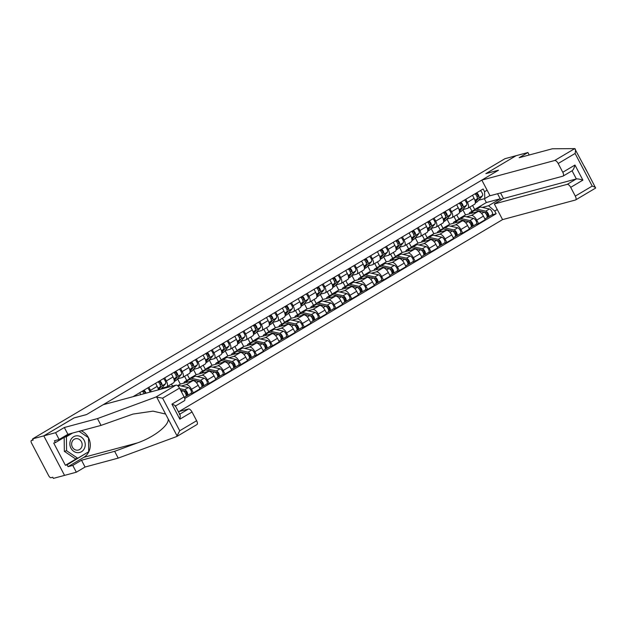 <?xml version="1.0" encoding="UTF-8"?>
<svg xmlns="http://www.w3.org/2000/svg" width="627" height="627" viewBox="0 0 627 627"><rect width="100%" height="100%" fill="white"/><g stroke="black" fill="none" stroke-linecap="round" stroke-linejoin="round"><path stroke-width="0.94" d="M179.04 411.524L502.564 219.615L575.429 200.021A3.927 1.693 -120.7 0 0 575.617 199.942A3.927 1.693 -120.7 0 0 575.296 196.11L570.703 187.355A3.927 1.693 -120.7 0 0 567.2 184.354L576.346 178.93C577.671 178.766 579.85 179.165 582.891 180.129L570.703 187.355M74.08 417.935L43.788 435.867L64.542 475.384L53.358 478.385L52.754 477.233L51.014 477.703A2.618 1.129 -120.7 0 1 48.679 475.705L31.562 443.101A2.618 1.129 -120.7 0 1 31.35 440.546L32.98 439.574M529.219 155.002L527.918 152.518L504.939 158.702L32.612 438.869L43.788 435.867L64.542 475.384L76.337 472.209L72.771 465.414L81.502 460.234L85.068 467.029L76.337 472.209M74.064 417.911L86.589 414.541L498.379 170.278L485.847 173.648L516.115 155.692L485.949 173.585L498.481 170.215L481.818 180.098L554.683 160.504L574.732 148.615L586.645 170.881M32.988 439.59L31.475 440.491L33.215 440.021L32.612 438.869M140.738 394.61L139.735 392.69M148.873 387.267L150.496 390.347A6.019 2.594 59.3 0 1 151.154 391.812M158.372 389.869A6.019 2.594 -120.7 0 0 157.197 386.373L155.574 383.285M164.721 377.862L166.335 380.95A6.019 2.594 59.3 0 1 166.829 386.82A6.019 2.594 59.3 0 1 166.539 386.945L161.719 388.238L162.048 388.881M166.829 386.82L173.53 382.846A6.019 2.594 -120.7 0 0 173.044 376.968L171.422 373.888M181.266 385.997L186.133 384.688A6.019 2.594 59.3 0 1 191.501 389.289L193.343 392.808L200.052 388.826L198.203 385.315A6.019 2.594 -120.7 0 0 192.834 380.707L180.31 384.077L177.559 378.849M171.5 384.045L172.558 386.052M180.568 368.464L182.183 371.552A6.019 2.594 59.3 0 1 182.669 377.423A6.019 2.594 59.3 0 1 182.386 377.54L177.566 378.841M169.353 386.914L168.718 385.699M190.663 393.529L193.343 392.808M182.669 377.423L189.378 373.449A6.019 2.594 -120.7 0 0 188.892 367.571L187.269 364.491M197.113 376.6L201.98 375.291A6.019 2.594 59.3 0 1 207.349 379.891L209.191 383.403L215.892 379.429L214.05 375.918A6.019 2.594 -120.7 0 0 208.681 371.309L196.157 374.68L193.406 369.444M187.348 374.648L189.448 378.653L190.161 378.465M196.408 359.067L198.03 362.147A6.019 2.594 59.3 0 1 198.516 368.025A6.019 2.594 59.3 0 1 198.226 368.143L193.414 369.436M186.76 380.487L184.557 376.302M206.502 384.132L209.191 383.403M198.516 368.025L205.225 364.044A6.019 2.594 -120.7 0 0 204.731 358.174L203.117 355.086M212.961 367.195L217.828 365.886A6.019 2.594 59.3 0 1 223.188 370.494L225.038 374.005L231.739 370.032L229.897 366.513A6.019 2.594 -120.7 0 0 224.529 361.912L212.004 365.282L209.253 360.047L214.073 358.746A6.019 2.594 59.3 0 0 214.363 358.62A6.019 2.594 59.3 0 0 213.878 352.75L212.255 349.67M203.195 365.251L205.295 369.256L206.001 369.068M202.599 371.082L200.405 366.905M222.35 374.727L225.038 374.005M214.363 358.62L221.065 354.647A6.019 2.594 -120.7 0 0 220.579 348.777L218.964 345.689M228.8 357.798L233.667 356.489A6.019 2.594 59.3 0 1 239.036 361.097L240.878 364.608L247.587 360.627L245.737 357.116A6.019 2.594 -120.7 0 0 240.376 352.515L227.844 355.877L225.101 350.65L229.921 349.349A6.019 2.594 59.3 0 0 230.211 349.223A6.019 2.594 59.3 0 0 229.725 343.353L228.103 340.265M219.042 355.854L221.143 359.859L221.848 359.671M218.447 361.685L216.252 357.5M238.197 365.329L240.878 364.608M230.211 349.223L236.912 345.25A6.019 2.594 -120.7 0 0 236.426 339.372L234.804 336.291M244.648 348.4L249.515 347.092A6.019 2.594 59.3 0 1 254.883 351.692L256.725 355.211L263.434 351.23L261.584 347.719A6.019 2.594 -120.7 0 0 256.224 343.11L243.691 346.48L240.948 341.245L245.768 339.944A6.019 2.594 59.3 0 0 246.058 339.826A6.019 2.594 59.3 0 0 245.565 333.948L243.95 330.868M234.882 346.449L236.99 350.462L237.696 350.266M234.294 352.288L232.1 348.103M254.045 355.932L256.725 355.211M246.058 339.826L252.759 335.845A6.019 2.594 -120.7 0 0 252.273 329.974L250.651 326.894M260.495 338.995L265.362 337.687A6.019 2.594 59.3 0 1 270.731 342.295L272.573 345.806L279.274 341.833L277.432 338.321A6.019 2.594 -120.7 0 0 272.063 333.713L259.539 337.083L256.788 331.848L261.608 330.547A6.019 2.594 59.3 0 0 261.898 330.429A6.019 2.594 59.3 0 0 261.412 324.551L259.797 321.471M250.729 337.052L252.838 341.057L253.543 340.869M250.142 342.891L247.947 338.705M269.892 346.527L272.573 345.806M261.898 330.429L268.607 326.448A6.019 2.594 -120.7 0 0 268.121 320.577L266.499 317.489M276.342 329.598L281.209 328.289A6.019 2.594 59.3 0 1 286.57 332.898L288.42 336.409L295.121 332.435L293.279 328.916A6.019 2.594 -120.7 0 0 287.911 324.316L275.386 327.686L272.635 322.45L277.455 321.149A6.019 2.594 59.3 0 0 277.745 321.024A6.019 2.594 59.3 0 0 277.259 315.154L275.637 312.066M266.577 327.655L268.677 331.659L269.391 331.471A7.853 3.386 59.3 0 1 270.746 331.338L279.744 333.352A3.276 1.411 59.3 0 1 282.346 336.064A3.276 1.411 59.3 0 1 282.503 339.05A3.276 1.411 59.3 0 1 282.346 339.113L280.912 339.967M265.989 333.486L263.787 329.308M285.732 337.13L288.42 336.409M277.745 321.024L284.454 317.05A6.019 2.594 -120.7 0 0 283.96 311.18L282.346 308.092M292.19 320.201L297.057 318.892A6.019 2.594 59.3 0 1 302.418 323.493L304.267 327.012L310.968 323.03L309.127 319.519A6.019 2.594 -120.7 0 0 303.758 314.919L291.226 318.281L288.483 313.053M282.424 318.25L284.525 322.262L285.23 322.066M291.484 302.669L293.107 305.757A6.019 2.594 59.3 0 1 293.593 311.627A6.019 2.594 59.3 0 1 293.303 311.744L288.491 313.045M281.829 324.088L279.634 319.903M301.579 327.733L304.267 327.012M293.593 311.627L300.294 307.653A6.019 2.594 -120.7 0 0 299.808 301.775L298.193 298.695M308.029 310.804L312.897 309.495A6.019 2.594 59.3 0 1 318.265 314.096L320.107 317.615L326.816 313.633L324.966 310.122A6.019 2.594 -120.7 0 0 319.605 305.514L307.073 308.884L304.33 303.648M298.264 308.852L300.372 312.857L301.078 312.669M307.332 293.271L308.954 296.352A6.019 2.594 59.3 0 1 309.44 302.23A6.019 2.594 59.3 0 1 309.15 302.347L304.33 303.64M297.676 314.691L295.482 310.506M317.427 318.336L320.107 317.615M309.44 302.23L316.141 298.248A6.019 2.594 -120.7 0 0 315.655 292.378L314.033 289.298M323.877 301.399L328.744 300.09A6.019 2.594 59.3 0 1 334.113 304.698L335.954 308.21L342.663 304.236L340.814 300.717A6.019 2.594 -120.7 0 0 335.445 296.116L322.921 299.487L320.17 294.251L324.998 292.95A6.019 2.594 59.3 0 0 325.288 292.825A6.019 2.594 59.3 0 0 324.794 286.954L323.179 283.874M314.111 299.455L316.22 303.46L316.925 303.272A7.853 3.386 59.3 0 1 318.289 303.139L327.286 305.153A3.276 1.411 59.3 0 1 329.88 307.865A3.276 1.411 59.3 0 1 330.045 310.851A3.276 1.411 59.3 0 1 329.888 310.914L328.446 311.768M313.524 305.286L311.329 301.109M333.274 308.931L335.954 308.21M325.288 292.825L331.989 288.851A6.019 2.594 -120.7 0 0 331.503 282.981L329.88 279.893M339.724 292.002L344.591 290.693A6.019 2.594 59.3 0 1 349.96 295.301L351.802 298.813L358.503 294.839L356.661 291.32A6.019 2.594 -120.7 0 0 351.292 286.719L338.768 290.089L336.017 284.854L340.837 283.553A6.019 2.594 59.3 0 0 341.127 283.428A6.019 2.594 59.3 0 0 340.641 277.557L339.027 274.469M329.959 290.058L332.059 294.063L332.772 293.875M329.371 295.889L327.176 291.712M349.114 299.534L351.802 298.813M341.127 283.428L347.836 279.454A6.019 2.594 -120.7 0 0 347.342 273.576L345.728 270.496M355.572 282.605L360.439 281.296A6.019 2.594 59.3 0 1 365.8 285.896L367.649 289.415L374.35 285.434L372.509 281.923A6.019 2.594 -120.7 0 0 367.14 277.314L354.616 280.684L351.865 275.449L356.685 274.148A6.019 2.594 59.3 0 0 356.975 274.03A6.019 2.594 59.3 0 0 356.489 268.16L354.866 265.072M345.806 280.653L347.907 284.666L348.62 284.47M345.211 286.492L343.016 282.307M364.961 290.136L367.649 289.415M356.975 274.03L363.676 270.057A6.019 2.594 -120.7 0 0 363.19 264.179L361.575 261.098M371.419 273.207L376.278 271.899A6.019 2.594 59.3 0 1 381.647 276.499L383.497 280.01L390.198 276.037L388.356 272.526A6.019 2.594 -120.7 0 0 382.987 267.917L370.455 271.287L367.712 266.052M361.654 271.256L363.754 275.261L364.459 275.073M370.714 255.675L372.336 258.755A6.019 2.594 59.3 0 1 372.822 264.633A6.019 2.594 59.3 0 1 372.532 264.751L367.72 266.044M361.058 277.095L358.863 272.91M380.808 280.739L383.497 280.01M372.822 264.633L379.523 260.652A6.019 2.594 -120.7 0 0 379.037 254.781L377.423 251.693M387.259 263.802L392.126 262.494A6.019 2.594 59.3 0 1 397.494 267.102L399.336 270.613L406.045 266.64L404.196 263.121A6.019 2.594 -120.7 0 0 398.835 258.52L386.303 261.89L383.559 256.655L388.379 255.354A6.019 2.594 59.3 0 0 388.669 255.228A6.019 2.594 59.3 0 0 388.176 249.358L386.561 246.278M377.493 261.859L379.601 265.864L380.307 265.676M376.905 267.69L374.711 263.512M396.656 271.334L399.336 270.613M388.669 255.228L395.371 251.255A6.019 2.594 -120.7 0 0 394.885 245.384L393.262 242.296M403.106 254.405L407.973 253.096A6.019 2.594 59.3 0 1 413.342 257.705L415.184 261.216L421.893 257.235L420.043 253.723A6.019 2.594 -120.7 0 0 414.674 249.123L402.15 252.485L399.399 247.257M393.341 252.462L395.449 256.467L396.154 256.278M402.409 236.873L404.023 239.961A6.019 2.594 59.3 0 1 404.509 245.831A6.019 2.594 59.3 0 1 404.227 245.956L399.407 247.25M392.753 258.293L390.558 254.107M412.503 261.937L415.184 261.216M404.509 245.831L411.218 241.857A6.019 2.594 -120.7 0 0 410.732 235.979L409.11 232.899M418.954 245.008L423.821 243.699A6.019 2.594 59.3 0 1 429.189 248.3L431.031 251.819L437.732 247.837L435.89 244.326A6.019 2.594 -120.7 0 0 430.522 239.718L417.997 243.088L415.246 237.852M409.188 243.057L411.288 247.069L412.002 246.873M418.256 227.476L419.871 230.556A6.019 2.594 59.3 0 1 420.356 236.434A6.019 2.594 59.3 0 1 420.066 236.551L415.254 237.852M408.6 248.895L406.398 244.71M428.343 252.54L431.031 251.819M420.356 236.434L427.065 232.452A6.019 2.594 -120.7 0 0 426.572 226.582L424.957 223.502M434.801 235.603L439.668 234.294A6.019 2.594 59.3 0 1 445.029 238.903L446.879 242.414L453.58 238.44L451.738 234.929A6.019 2.594 -120.7 0 0 446.369 230.321L433.845 233.691L431.094 228.455L435.914 227.154A6.019 2.594 59.3 0 0 436.204 227.037A6.019 2.594 59.3 0 0 435.718 221.159L434.096 218.078M425.035 233.659L427.136 237.664L427.849 237.476M424.44 239.49L422.245 235.313M444.19 243.135L446.879 242.414M436.204 227.037L442.905 223.055A6.019 2.594 -120.7 0 0 442.419 217.185L440.805 214.097M450.641 226.206L455.508 224.897A6.019 2.594 59.3 0 1 460.876 229.506L462.726 233.017L469.427 229.043L467.585 225.524A6.019 2.594 -120.7 0 0 462.217 220.923L449.684 224.294L446.941 219.058L451.761 217.757A6.019 2.594 59.3 0 0 452.051 217.632A6.019 2.594 59.3 0 0 451.565 211.761L449.943 208.673M440.883 224.262L442.983 228.267L443.689 228.079M440.287 230.093L438.093 225.916M460.038 233.738L462.726 233.017M452.051 217.632L458.752 213.658A6.019 2.594 -120.7 0 0 458.266 207.78L456.644 204.7M466.488 216.809L471.355 215.5A6.019 2.594 59.3 0 1 476.724 220.101L478.566 223.62L485.274 219.638L483.425 216.127A6.019 2.594 -120.7 0 0 478.064 211.518L465.532 214.889L462.789 209.661L467.609 208.352A6.019 2.594 59.3 0 0 467.899 208.235A6.019 2.594 59.3 0 0 467.405 202.364L465.79 199.276M456.722 214.857L458.831 218.87L459.536 218.674M456.135 220.696L453.94 216.511M475.885 224.341L478.566 223.62M467.899 208.235L474.6 204.261A6.019 2.594 -120.7 0 0 474.114 198.383L472.492 195.303M458.831 218.87L465.532 214.889M442.983 228.267L449.684 224.294M427.136 237.664L433.845 233.691M411.288 247.069L417.997 243.088M395.449 256.467L402.15 252.485M379.601 265.864L386.303 261.89M363.754 275.261L370.455 271.287M347.907 284.666L354.616 280.684M332.059 294.063L338.768 290.089M316.22 303.46L322.921 299.487M300.372 312.857L307.073 308.884M284.525 322.262L291.226 318.281M268.677 331.659L275.386 327.686M252.838 341.057L259.539 337.083M236.99 350.462L243.691 346.48M221.143 359.859L227.844 355.877M205.295 369.256L212.004 365.282M189.448 378.653L196.157 374.68M177.582 385.699L180.31 384.077M489.93 195.553L484.804 198.594L484.569 191.69L483.151 188.978L132.971 396.703M484.569 191.69L487.108 190.177M497.274 209.536L494.734 211.04L488.551 205.734L500.228 198.806L497.572 193.743M184.738 398.474L496.153 213.752L494.734 211.04M472.57 205.46L474.678 209.465L486.356 202.537L500.228 198.806L502.352 199.198M486.356 202.537L484.35 198.712M474.678 209.465L475.384 209.277M482.335 207.412L488.551 205.734M484.804 198.594L478.636 200.248M491.733 214.943L496.153 213.752M471.982 211.299L469.788 207.114M145.198 393.411A1.567 0.674 -120.7 0 0 144.523 391.906A1.567 0.674 -120.7 0 0 143.481 391.264L143.16 390.652M146.02 393.192A3.276 1.411 -120.7 0 0 143.944 390.19M149.924 392.141A3.276 1.411 -120.7 0 0 147.596 388.019M142.752 391.695L143.481 391.264M144.092 393.709A3.276 1.411 -120.7 0 0 142.219 391.217M81.502 460.234L114.647 451.315L137.368 442.936C153.701 437.332 169.055 425.467 168.232 419.071L177.237 436.22L176.704 436.533L179.714 430.765L196.627 420.733A3.927 1.693 59.3 0 1 196.941 424.565L176.979 436.408M114.647 451.315L118.213 458.118L85.068 467.029M176.704 436.533L118.213 458.118M179.51 388.129L162.597 398.161L155.958 397.016L97.467 418.593L64.322 427.512L55.591 432.693L43.788 435.867L73.962 417.966L86.487 414.604L103.149 404.721L176.007 385.127A3.927 1.693 59.3 0 1 179.51 388.129L184.103 396.883A3.927 1.693 59.3 0 1 184.424 400.716L175.442 406.045M70.632 433.57L55.403 442.599L53.718 443.054L65.396 465.289L67.081 464.834L88.478 451.871M55.403 442.599L54.439 440.757L59.157 439.488L55.591 432.693M88.517 437.803A14.727 13.191 -105.1 0 1 83.791 457.342L68.045 466.684L72.771 465.414M68.045 466.684L67.081 464.834M64.322 427.512L67.896 434.307L59.157 439.488M97.467 418.593L101.041 425.396L67.896 434.307M168.232 419.071L165.599 414.055L153.043 411.14L132.971 414.079L101.041 425.396M179.722 414.196L188.531 408.976A3.927 1.693 59.3 0 1 192.027 411.978L196.627 420.733M188.531 408.976L178.405 411.696M81.118 430.749A14.727 13.191 -105.1 0 1 88.462 437.685M87.647 452.365L88.485 452.145M65.396 465.289L76.87 458.486M175.09 406.218C175.803 405.841 174.737 405.136 171.916 404.117L184.103 396.883M192.027 411.978L179.839 419.204C180.474 416.062 180.325 414.455 179.385 414.4M574.732 148.615L552.324 148.787L519.18 157.698L527.918 152.518M502.564 219.615L494.342 203.947L567.2 184.354M575.296 196.11L592.209 186.078C594.561 186.917 595.713 187.559 595.65 188.029L595.478 188.131M481.818 180.098L490.048 195.765L562.905 176.171A3.927 1.693 -120.7 0 0 563.093 176.093A3.927 1.693 -120.7 0 0 562.78 172.268L558.179 163.506A3.927 1.693 -120.7 0 0 554.683 160.504M500.55 192.944L503.481 198.524L494.342 203.947M503.481 198.524L576.346 178.93L572.059 170.779M584.011 165.857L585.273 168.083M562.78 172.268L574.967 165.034C574.12 168.24 573.141 170.144 572.051 170.748M585.61 168.726L595.65 188.029M575.006 148.709C575.617 149.297 575.649 150.88 575.092 153.474L558.179 163.506M70.945 448.148A8.512 7.618 74.9 0 0 81.479 451.722A8.512 7.618 74.9 0 0 84.151 440.311A8.512 7.618 74.9 0 0 73.618 436.745A8.512 7.618 74.9 0 0 70.945 448.148M72.364 447.09A5.823 5.22 74.9 0 0 78.399 450.029A5.823 5.22 74.9 0 0 81.408 441.729A5.823 5.22 74.9 0 0 75.373 438.782A5.823 5.22 74.9 0 0 72.364 447.09M79.026 431.313L88.517 437.724L88.689 451.746L77.724 458.251L75.475 458.862L64.338 451.338L64.166 437.403M77.724 458.251L66.58 450.735L66.407 436.713L72.591 433.045M64.338 451.338L66.58 450.735M64.448 437.238L66.407 436.713M160.285 385.299L160.935 384.531A1.567 0.674 -120.7 0 0 160.63 382.885A1.567 0.674 -120.7 0 0 159.329 381.867L159.007 381.255M158.568 389.814L161.884 385.926A3.276 1.411 -120.7 0 0 161.75 383.489A3.276 1.411 -120.7 0 0 159.791 380.793M160.912 389.187L165.544 383.755A3.276 1.411 -120.7 0 0 165.403 381.318A3.276 1.411 -120.7 0 0 163.443 378.622M158.6 382.298L159.329 381.867M158.255 389.179L160.159 386.953A3.276 1.411 -120.7 0 0 160.018 384.516A3.276 1.411 -120.7 0 0 158.059 381.812M176.124 375.902L176.783 375.134A1.567 0.674 -120.7 0 0 176.477 373.488A1.567 0.674 -120.7 0 0 175.176 372.469L174.855 371.85M174.228 381.553L176.093 380.44A7.853 3.386 -120.7 0 0 176.477 380.119L181.383 374.358A3.276 1.411 -120.7 0 0 181.25 371.921A3.276 1.411 -120.7 0 0 179.291 369.225M174.235 380.628L177.731 376.529A3.276 1.411 -120.7 0 0 177.59 374.092A3.276 1.411 -120.7 0 0 175.631 371.388M174.447 372.9L175.176 372.469M174.102 379.782L176.007 377.556A3.276 1.411 -120.7 0 0 175.866 375.111A3.276 1.411 -120.7 0 0 173.906 372.414M191.972 366.497L192.622 365.737A1.567 0.674 -120.7 0 0 192.317 364.083A1.567 0.674 -120.7 0 0 191.023 363.064L190.702 362.453M190.075 372.148L191.94 371.043A7.853 3.386 -120.7 0 0 192.324 370.722L197.231 364.961A3.276 1.411 -120.7 0 0 197.097 362.524A3.276 1.411 -120.7 0 0 195.138 359.82M190.083 371.231L193.578 367.132A3.276 1.411 -120.7 0 0 193.437 364.687A3.276 1.411 -120.7 0 0 191.478 361.991M190.294 363.503L191.023 363.064M189.95 370.385L191.846 368.151A3.276 1.411 -120.7 0 0 191.713 365.713A3.276 1.411 -120.7 0 0 189.754 363.017M180.623 390.253L182.943 390.778A3.276 1.411 59.3 0 1 185.545 393.49A3.276 1.411 59.3 0 1 185.702 396.468A3.276 1.411 59.3 0 1 185.545 396.53M180.6 390.206L185.239 391.248A1.567 0.674 59.3 0 1 186.485 392.549A1.567 0.674 59.3 0 1 186.564 393.975A1.567 0.674 59.3 0 1 186.485 394.015L185.898 394.359M185.357 393.129L186.595 392.8M177.747 385.832L177.943 385.715A7.853 3.386 59.3 0 1 179.33 385.558L188.327 387.58A3.276 1.411 59.3 0 1 190.929 390.292A3.276 1.411 59.3 0 1 191.086 393.27A3.276 1.411 59.3 0 1 190.929 393.341M179.784 388.654L184.675 389.751A3.276 1.411 59.3 0 1 187.269 392.463A3.276 1.411 59.3 0 1 187.434 395.441A3.276 1.411 59.3 0 1 187.269 395.512L185.835 396.358M186.627 393.928L187.269 395.512M183.876 383.121A7.853 3.386 59.3 0 1 184.746 381.678L188.398 379.507A7.853 3.386 59.3 0 1 189.793 379.359L198.79 381.373A3.276 1.411 59.3 0 1 201.392 384.085A3.276 1.411 59.3 0 1 201.549 387.071A3.276 1.411 59.3 0 1 201.392 387.133M184.746 381.678A7.853 3.386 59.3 0 1 186.141 381.522L188.139 381.976M191.674 379.774A6.152 2.649 59.3 0 1 192.089 379.829L201.087 381.851A1.567 0.674 59.3 0 1 202.333 383.152A1.567 0.674 59.3 0 1 202.411 384.578A1.567 0.674 59.3 0 1 202.333 384.61L201.745 384.962M201.204 383.732L202.443 383.395M189.448 379.304A7.853 3.386 59.3 0 1 190.13 378.481A7.853 3.386 59.3 0 1 191.517 378.332L200.515 380.354A3.276 1.411 59.3 0 1 203.117 383.066A3.276 1.411 59.3 0 1 203.273 386.044A3.276 1.411 59.3 0 1 203.117 386.107L201.682 386.961M190.13 378.481L193.782 376.318A7.853 3.386 59.3 0 1 195.177 376.161L204.175 378.183A3.276 1.411 59.3 0 1 206.777 380.895A3.276 1.411 59.3 0 1 206.934 383.873A3.276 1.411 59.3 0 1 206.777 383.943M202.474 384.531L203.117 386.107M207.819 357.1L208.47 356.34A1.567 0.674 -120.7 0 0 208.164 354.686A1.567 0.674 -120.7 0 0 206.871 353.667L206.542 353.056M205.922 362.751L207.788 361.646A7.853 3.386 -120.7 0 0 208.164 361.324L213.078 355.564A3.276 1.411 -120.7 0 0 212.945 353.119A3.276 1.411 -120.7 0 0 210.985 350.422M205.93 361.826L209.418 357.727A3.276 1.411 -120.7 0 0 209.285 355.29A3.276 1.411 -120.7 0 0 207.325 352.593M206.134 354.098L206.871 353.667M205.797 360.98L207.694 358.754A3.276 1.411 -120.7 0 0 207.561 356.316A3.276 1.411 -120.7 0 0 205.601 353.62M199.723 373.723A7.853 3.386 59.3 0 1 200.593 372.281L204.245 370.11A7.853 3.386 59.3 0 1 205.64 369.954L214.638 371.976A3.276 1.411 59.3 0 1 217.24 374.687A3.276 1.411 59.3 0 1 217.397 377.666A3.276 1.411 59.3 0 1 217.24 377.736M200.593 372.281A7.853 3.386 59.3 0 1 201.98 372.125L203.987 372.571M207.521 370.377A6.152 2.649 59.3 0 1 207.937 370.432L216.926 372.446A1.567 0.674 59.3 0 1 218.18 373.747A1.567 0.674 59.3 0 1 218.251 375.181A1.567 0.674 59.3 0 1 218.18 375.212L217.585 375.565M217.052 374.327L218.282 373.998M205.288 369.899A7.853 3.386 59.3 0 1 205.977 369.084A7.853 3.386 59.3 0 1 207.365 368.935L216.362 370.949A3.276 1.411 59.3 0 1 218.964 373.661A3.276 1.411 59.3 0 1 219.121 376.647A3.276 1.411 59.3 0 1 218.964 376.709L217.53 377.564M205.977 369.084L209.63 366.913A7.853 3.386 59.3 0 1 211.025 366.764L220.022 368.786A3.276 1.411 59.3 0 1 222.624 371.498A3.276 1.411 59.3 0 1 222.781 374.476A3.276 1.411 59.3 0 1 222.624 374.538M218.321 375.126L218.964 376.709M223.667 347.703L224.317 346.935A1.567 0.674 -120.7 0 0 224.011 345.289A1.567 0.674 -120.7 0 0 222.71 344.27L222.389 343.659M221.762 353.354L223.627 352.249A7.853 3.386 -120.7 0 0 224.011 351.919L228.926 346.159A3.276 1.411 -120.7 0 0 228.784 343.721A3.276 1.411 -120.7 0 0 226.825 341.025M221.77 352.429L225.265 348.33A3.276 1.411 -120.7 0 0 225.132 345.892A3.276 1.411 -120.7 0 0 223.173 343.196M221.982 344.701L222.71 344.27M221.637 351.582L223.541 349.357A3.276 1.411 -120.7 0 0 223.408 346.911A3.276 1.411 -120.7 0 0 221.441 344.215M215.563 364.318A7.853 3.386 59.3 0 1 216.44 362.876L220.093 360.713A7.853 3.386 59.3 0 1 221.488 360.556L230.485 362.578A3.276 1.411 59.3 0 1 233.079 365.29A3.276 1.411 59.3 0 1 233.244 368.268A3.276 1.411 59.3 0 1 233.087 368.331M216.44 362.876A7.853 3.386 59.3 0 1 217.828 362.727L219.826 363.174M223.369 360.98A6.152 2.649 59.3 0 1 223.776 361.027L232.774 363.049A1.567 0.674 59.3 0 1 234.02 364.35A1.567 0.674 59.3 0 1 234.098 365.784A1.567 0.674 59.3 0 1 234.028 365.815L233.432 366.16M232.899 364.93L234.13 364.6M221.135 360.501A7.853 3.386 59.3 0 1 221.817 359.686A7.853 3.386 59.3 0 1 223.212 359.53L232.209 361.552A3.276 1.411 59.3 0 1 234.811 364.263A3.276 1.411 59.3 0 1 234.968 367.242A3.276 1.411 59.3 0 1 234.811 367.312L233.377 368.167M221.817 359.686L225.477 357.515A7.853 3.386 59.3 0 1 226.872 357.366L235.862 359.381A3.276 1.411 59.3 0 1 238.464 362.092A3.276 1.411 59.3 0 1 238.621 365.079A3.276 1.411 59.3 0 1 238.464 365.141M234.161 365.729L234.811 367.312M239.506 338.306L240.165 337.538A1.567 0.674 -120.7 0 0 239.859 335.892A1.567 0.674 -120.7 0 0 238.558 334.873L238.236 334.254M237.609 343.957L239.475 342.844A7.853 3.386 -120.7 0 0 239.859 342.522L244.773 336.762A3.276 1.411 -120.7 0 0 244.632 334.324A3.276 1.411 -120.7 0 0 242.673 331.628M237.617 343.032L241.113 338.933A3.276 1.411 -120.7 0 0 240.98 336.495A3.276 1.411 -120.7 0 0 239.02 333.791M237.829 335.304L238.558 334.873M237.484 342.185L239.389 339.952A3.276 1.411 -120.7 0 0 239.248 337.514A3.276 1.411 -120.7 0 0 237.288 334.818M231.41 354.921A7.853 3.386 59.3 0 1 232.28 353.479L235.94 351.308A7.853 3.386 59.3 0 1 237.335 351.159L246.325 353.173A3.276 1.411 59.3 0 1 248.927 355.893A3.276 1.411 59.3 0 1 249.084 358.871A3.276 1.411 59.3 0 1 248.927 358.934M232.28 353.479A7.853 3.386 59.3 0 1 233.675 353.322L235.674 353.777M239.208 351.582A6.152 2.649 59.3 0 1 239.624 351.629L248.621 353.652A1.567 0.674 59.3 0 1 249.867 354.953A1.567 0.674 59.3 0 1 249.946 356.379A1.567 0.674 59.3 0 1 249.867 356.41L249.28 356.763M248.739 355.533L249.977 355.195M236.982 351.104A7.853 3.386 59.3 0 1 237.664 350.289A7.853 3.386 59.3 0 1 239.059 350.132L248.057 352.155A3.276 1.411 59.3 0 1 250.659 354.866A3.276 1.411 59.3 0 1 250.816 357.845A3.276 1.411 59.3 0 1 250.659 357.915L249.217 358.762M237.664 350.289L241.324 348.118A7.853 3.386 59.3 0 1 242.712 347.961L251.709 349.984A3.276 1.411 59.3 0 1 254.311 352.695A3.276 1.411 59.3 0 1 254.468 355.674A3.276 1.411 59.3 0 1 254.311 355.744M250.008 356.332L250.659 357.915M255.354 328.901L256.004 328.14A1.567 0.674 -120.7 0 0 255.698 326.487A1.567 0.674 -120.7 0 0 254.405 325.468L254.084 324.857M253.457 334.552L255.322 333.446A7.853 3.386 -120.7 0 0 255.706 333.125L260.613 327.365A3.276 1.411 -120.7 0 0 260.479 324.919A3.276 1.411 -120.7 0 0 258.52 322.223M253.465 333.635L256.96 329.536A3.276 1.411 -120.7 0 0 256.819 327.09A3.276 1.411 -120.7 0 0 254.86 324.394M253.676 325.899L254.405 325.468M253.332 332.788L255.228 330.554A3.276 1.411 -120.7 0 0 255.095 328.117A3.276 1.411 -120.7 0 0 253.136 325.421M247.257 345.524A7.853 3.386 59.3 0 1 248.127 344.082L251.788 341.911A7.853 3.386 59.3 0 1 253.175 341.754L262.172 343.776A3.276 1.411 59.3 0 1 264.774 346.488A3.276 1.411 59.3 0 1 264.931 349.474A3.276 1.411 59.3 0 1 264.774 349.537M248.127 344.082A7.853 3.386 59.3 0 1 249.522 343.925L251.521 344.38M255.056 342.177A6.152 2.649 59.3 0 1 255.471 342.232L264.469 344.247A1.567 0.674 59.3 0 1 265.715 345.555A1.567 0.674 59.3 0 1 265.793 346.982A1.567 0.674 59.3 0 1 265.715 347.013L265.127 347.366M264.586 346.135L265.824 345.798M252.83 341.699A7.853 3.386 59.3 0 1 253.512 340.884A7.853 3.386 59.3 0 1 254.907 340.735L263.904 342.757A3.276 1.411 59.3 0 1 266.499 345.469A3.276 1.411 59.3 0 1 266.655 348.447A3.276 1.411 59.3 0 1 266.499 348.51L265.064 349.364M253.512 340.884L257.172 338.721A7.853 3.386 59.3 0 1 258.559 338.564L267.557 340.586A3.276 1.411 59.3 0 1 270.159 343.298A3.276 1.411 59.3 0 1 270.315 346.276A3.276 1.411 59.3 0 1 270.159 346.347M265.856 346.935L266.499 348.51M271.201 319.504L271.852 318.735A1.567 0.674 -120.7 0 0 271.546 317.09A1.567 0.674 -120.7 0 0 270.253 316.071L269.931 315.459M269.304 325.154L271.17 324.049A7.853 3.386 -120.7 0 0 271.546 323.72L276.46 317.96A3.276 1.411 -120.7 0 0 276.327 315.522A3.276 1.411 -120.7 0 0 274.367 312.826M269.312 324.23L272.808 320.131A3.276 1.411 -120.7 0 0 272.667 317.693A3.276 1.411 -120.7 0 0 270.707 314.997M269.524 316.502L270.253 316.071M269.179 323.383L271.076 321.157A3.276 1.411 -120.7 0 0 270.942 318.72A3.276 1.411 -120.7 0 0 268.983 316.016M263.105 336.127A7.853 3.386 59.3 0 1 263.975 334.677L267.627 332.514A7.853 3.386 59.3 0 1 269.022 332.357L278.02 334.379A3.276 1.411 59.3 0 1 280.622 337.091A3.276 1.411 59.3 0 1 280.778 340.069A3.276 1.411 59.3 0 1 280.622 340.14M263.975 334.677A7.853 3.386 59.3 0 1 265.37 334.528L267.368 334.975M270.903 332.78A6.152 2.649 59.3 0 1 271.319 332.827L280.316 334.849A1.567 0.674 59.3 0 1 281.562 336.15A1.567 0.674 59.3 0 1 281.641 337.585A1.567 0.674 59.3 0 1 281.562 337.616L280.974 337.969M280.434 336.73L281.672 336.401M268.677 332.302A7.853 3.386 59.3 0 1 269.359 331.487L273.011 329.316A7.853 3.386 59.3 0 1 274.407 329.167L283.404 331.181A3.276 1.411 59.3 0 1 286.006 333.901A3.276 1.411 59.3 0 1 286.163 336.879A3.276 1.411 59.3 0 1 286.006 336.942M281.703 337.53L282.346 339.113M287.048 310.106L287.699 309.338A1.567 0.674 -120.7 0 0 287.393 307.692A1.567 0.674 -120.7 0 0 286.092 306.674L285.771 306.062M285.152 315.757L287.017 314.652A7.853 3.386 -120.7 0 0 287.393 314.323L292.307 308.562A3.276 1.411 -120.7 0 0 292.174 306.125A3.276 1.411 -120.7 0 0 290.215 303.429M285.152 314.832L288.647 310.733A3.276 1.411 -120.7 0 0 288.514 308.296A3.276 1.411 -120.7 0 0 286.555 305.592M285.363 307.105L286.092 306.674M285.026 313.986L286.923 311.76A3.276 1.411 -120.7 0 0 286.79 309.315A3.276 1.411 -120.7 0 0 284.83 306.619M278.944 326.722A7.853 3.386 59.3 0 1 279.822 325.28L283.475 323.109A7.853 3.386 59.3 0 1 284.87 322.96L293.867 324.982A3.276 1.411 59.3 0 1 296.469 327.694A3.276 1.411 59.3 0 1 296.626 330.672A3.276 1.411 59.3 0 1 296.469 330.735M279.822 325.28A7.853 3.386 59.3 0 1 281.209 325.131L283.216 325.578M286.751 323.383A6.152 2.649 59.3 0 1 287.158 323.43L296.156 325.452A1.567 0.674 59.3 0 1 297.41 326.753A1.567 0.674 59.3 0 1 297.48 328.187A1.567 0.674 59.3 0 1 297.41 328.219L296.814 328.564M296.281 327.333L297.512 327.004M284.517 322.905A7.853 3.386 59.3 0 1 285.207 322.09A7.853 3.386 59.3 0 1 286.594 321.933L295.591 323.955A3.276 1.411 59.3 0 1 298.193 326.667A3.276 1.411 59.3 0 1 298.35 329.645A3.276 1.411 59.3 0 1 298.193 329.716L296.759 330.562M285.207 322.09L288.859 319.919A7.853 3.386 59.3 0 1 290.254 319.762L299.251 321.784A3.276 1.411 59.3 0 1 301.846 324.496A3.276 1.411 59.3 0 1 302.01 327.482A3.276 1.411 59.3 0 1 301.853 327.545M297.543 328.133L298.193 329.716M302.896 300.709L303.546 299.941A1.567 0.674 -120.7 0 0 303.241 298.287A1.567 0.674 -120.7 0 0 301.94 297.269L301.618 296.657M300.991 306.352L302.857 305.247A7.853 3.386 -120.7 0 0 303.241 304.926L308.155 299.165A3.276 1.411 -120.7 0 0 308.014 296.728A3.276 1.411 -120.7 0 0 306.054 294.024M300.999 305.435L304.495 301.336A3.276 1.411 -120.7 0 0 304.361 298.891A3.276 1.411 -120.7 0 0 302.402 296.195M301.211 297.707L301.94 297.269M300.866 304.589L302.77 302.355A3.276 1.411 -120.7 0 0 302.629 299.918A3.276 1.411 -120.7 0 0 300.67 297.222M294.792 317.325A7.853 3.386 59.3 0 1 295.662 315.883L299.322 313.712A7.853 3.386 59.3 0 1 300.717 313.563L309.714 315.577A3.276 1.411 59.3 0 1 312.309 318.289A3.276 1.411 59.3 0 1 312.473 321.275A3.276 1.411 59.3 0 1 312.309 321.337M295.662 315.883A7.853 3.386 59.3 0 1 297.057 315.726L299.055 316.18M302.59 313.978A6.152 2.649 59.3 0 1 303.006 314.033L312.003 316.055A1.567 0.674 59.3 0 1 313.249 317.356A1.567 0.674 59.3 0 1 313.328 318.782A1.567 0.674 59.3 0 1 313.249 318.814L312.661 319.167M312.128 317.936L313.359 317.599M300.364 313.508A7.853 3.386 59.3 0 1 301.046 312.685A7.853 3.386 59.3 0 1 302.441 312.536L311.439 314.558A3.276 1.411 59.3 0 1 314.041 317.27A3.276 1.411 59.3 0 1 314.198 320.248A3.276 1.411 59.3 0 1 314.041 320.311L312.607 321.165M301.046 312.685L304.706 310.522A7.853 3.386 59.3 0 1 306.101 310.365L315.091 312.387A3.276 1.411 59.3 0 1 317.693 315.099A3.276 1.411 59.3 0 1 317.85 318.077A3.276 1.411 59.3 0 1 317.693 318.148M313.39 318.735L314.041 320.311M318.735 291.304L319.394 290.544A1.567 0.674 -120.7 0 0 319.088 288.89A1.567 0.674 -120.7 0 0 317.787 287.871L317.466 287.26M316.839 296.955L318.704 295.85A7.853 3.386 -120.7 0 0 319.088 295.529L324.002 289.768A3.276 1.411 -120.7 0 0 323.861 287.323A3.276 1.411 -120.7 0 0 321.902 284.627M316.847 296.03L320.342 291.931A3.276 1.411 -120.7 0 0 320.209 289.494A3.276 1.411 -120.7 0 0 318.25 286.798M317.058 288.302L317.787 287.871M316.713 295.192L318.618 292.958A3.276 1.411 -120.7 0 0 318.477 290.52A3.276 1.411 -120.7 0 0 316.517 287.824M310.639 307.928A7.853 3.386 59.3 0 1 311.509 306.485L315.169 304.314A7.853 3.386 59.3 0 1 316.557 304.158L325.554 306.18A3.276 1.411 59.3 0 1 328.156 308.892A3.276 1.411 59.3 0 1 328.313 311.87A3.276 1.411 59.3 0 1 328.156 311.94M311.509 306.485A7.853 3.386 59.3 0 1 312.904 306.329L314.903 306.775M318.438 304.581A6.152 2.649 59.3 0 1 318.853 304.636L327.85 306.65A1.567 0.674 59.3 0 1 329.097 307.951A1.567 0.674 59.3 0 1 329.175 309.385A1.567 0.674 59.3 0 1 329.097 309.417L328.509 309.769M327.968 308.531L329.206 308.202M316.212 304.103A7.853 3.386 59.3 0 1 316.894 303.288L320.554 301.117A7.853 3.386 59.3 0 1 321.941 300.968L330.938 302.99A3.276 1.411 59.3 0 1 333.54 305.702A3.276 1.411 59.3 0 1 333.697 308.68A3.276 1.411 59.3 0 1 333.54 308.743M329.238 309.338L329.888 310.914M334.583 281.907L335.233 281.139A1.567 0.674 -120.7 0 0 334.928 279.493A1.567 0.674 -120.7 0 0 333.635 278.474L333.313 277.863M332.686 287.558L334.552 286.453A7.853 3.386 -120.7 0 0 334.936 286.124L339.842 280.363A3.276 1.411 -120.7 0 0 339.709 277.926A3.276 1.411 -120.7 0 0 337.749 275.229M332.694 286.633L336.19 282.534A3.276 1.411 -120.7 0 0 336.048 280.097A3.276 1.411 -120.7 0 0 334.089 277.4M332.906 278.905L333.635 278.474M332.561 285.787L334.457 283.561A3.276 1.411 -120.7 0 0 334.324 281.123A3.276 1.411 -120.7 0 0 332.365 278.419M326.487 298.53A7.853 3.386 59.3 0 1 327.357 297.08L331.017 294.917A7.853 3.386 59.3 0 1 332.404 294.761L341.401 296.783A3.276 1.411 59.3 0 1 344.004 299.494A3.276 1.411 59.3 0 1 344.16 302.473A3.276 1.411 59.3 0 1 344.004 302.543M327.357 297.08A7.853 3.386 59.3 0 1 328.752 296.932L330.75 297.378M334.285 295.184A6.152 2.649 59.3 0 1 334.7 295.231L343.698 297.253A1.567 0.674 59.3 0 1 344.944 298.554A1.567 0.674 59.3 0 1 345.022 299.988A1.567 0.674 59.3 0 1 344.944 300.019L344.356 300.364M343.815 299.134L345.054 298.805M332.059 294.706A7.853 3.386 59.3 0 1 332.741 293.891A7.853 3.386 59.3 0 1 334.136 293.734L343.126 295.756A3.276 1.411 59.3 0 1 345.728 298.468A3.276 1.411 59.3 0 1 345.885 301.446A3.276 1.411 59.3 0 1 345.728 301.516L344.294 302.371M332.741 293.891L336.393 291.72A7.853 3.386 59.3 0 1 337.788 291.571L346.786 293.585A3.276 1.411 59.3 0 1 349.388 296.297A3.276 1.411 59.3 0 1 349.545 299.283A3.276 1.411 59.3 0 1 349.388 299.345M345.085 299.933L345.728 301.516M350.43 272.51L351.081 271.742A1.567 0.674 -120.7 0 0 350.775 270.096A1.567 0.674 -120.7 0 0 349.482 269.077L349.161 268.458M348.534 278.161L350.399 277.048A7.853 3.386 -120.7 0 0 350.775 276.726L355.689 270.966A3.276 1.411 -120.7 0 0 355.556 268.528A3.276 1.411 -120.7 0 0 353.597 265.832M348.541 277.236L352.037 273.137A3.276 1.411 -120.7 0 0 351.896 270.699A3.276 1.411 -120.7 0 0 349.937 267.995M348.753 269.508L349.482 269.077M348.408 276.389L350.305 274.164A3.276 1.411 -120.7 0 0 350.172 271.718A3.276 1.411 -120.7 0 0 348.212 269.022M342.334 289.125A7.853 3.386 59.3 0 1 343.204 287.683L346.856 285.512A7.853 3.386 59.3 0 1 348.251 285.363L357.249 287.385A3.276 1.411 59.3 0 1 359.851 290.097A3.276 1.411 59.3 0 1 360.008 293.075A3.276 1.411 59.3 0 1 359.851 293.138M343.204 287.683A7.853 3.386 59.3 0 1 344.591 287.534L346.598 287.981M350.132 285.787A6.152 2.649 59.3 0 1 350.548 285.834L359.545 287.856A1.567 0.674 59.3 0 1 360.791 289.157A1.567 0.674 59.3 0 1 360.862 290.583A1.567 0.674 59.3 0 1 360.791 290.622L360.204 290.967M359.663 289.737L360.901 289.408M347.907 285.309A7.853 3.386 59.3 0 1 348.588 284.493A7.853 3.386 59.3 0 1 349.976 284.337L358.973 286.359A3.276 1.411 59.3 0 1 361.575 289.071A3.276 1.411 59.3 0 1 361.732 292.049A3.276 1.411 59.3 0 1 361.575 292.119L360.141 292.966M348.588 284.493L352.241 282.322A7.853 3.386 59.3 0 1 353.636 282.166L362.633 284.188A3.276 1.411 59.3 0 1 365.235 286.9A3.276 1.411 59.3 0 1 365.392 289.878A3.276 1.411 59.3 0 1 365.235 289.948M360.933 290.536L361.575 292.119M366.278 263.105L366.928 262.345A1.567 0.674 -120.7 0 0 366.623 260.691A1.567 0.674 -120.7 0 0 365.322 259.672L365 259.061M364.381 268.756L366.246 267.651A7.853 3.386 -120.7 0 0 366.623 267.329L371.537 261.569A3.276 1.411 -120.7 0 0 371.403 259.131A3.276 1.411 -120.7 0 0 369.436 256.427M364.381 267.839L367.877 263.74A3.276 1.411 -120.7 0 0 367.743 261.294A3.276 1.411 -120.7 0 0 365.784 258.598M364.593 260.111L365.322 259.672M364.256 266.992L366.152 264.759A3.276 1.411 -120.7 0 0 366.019 262.321A3.276 1.411 -120.7 0 0 364.06 259.625M358.174 279.728A7.853 3.386 59.3 0 1 359.052 278.286L362.704 276.115A7.853 3.386 59.3 0 1 364.099 275.966L373.096 277.98A3.276 1.411 59.3 0 1 375.698 280.692A3.276 1.411 59.3 0 1 375.855 283.678A3.276 1.411 59.3 0 1 375.698 283.741M359.052 278.286A7.853 3.386 59.3 0 1 360.439 278.129L362.445 278.584M365.98 276.382A6.152 2.649 59.3 0 1 366.387 276.436L375.385 278.459A1.567 0.674 59.3 0 1 376.639 279.76A1.567 0.674 59.3 0 1 376.709 281.186A1.567 0.674 59.3 0 1 376.639 281.217L376.043 281.57M375.51 280.34L376.741 280.003M363.746 275.904A7.853 3.386 59.3 0 1 364.428 275.088A7.853 3.386 59.3 0 1 365.823 274.94L374.821 276.962A3.276 1.411 59.3 0 1 377.423 279.673A3.276 1.411 59.3 0 1 377.579 282.652A3.276 1.411 59.3 0 1 377.423 282.714L375.988 283.569M364.428 275.088L368.088 272.925A7.853 3.386 59.3 0 1 369.483 272.769L378.481 274.791A3.276 1.411 59.3 0 1 381.075 277.502A3.276 1.411 59.3 0 1 381.24 280.481A3.276 1.411 59.3 0 1 381.083 280.551M376.772 281.139L377.423 282.714M382.125 253.708L382.776 252.947A1.567 0.674 -120.7 0 0 382.47 251.294A1.567 0.674 -120.7 0 0 381.169 250.275L380.848 249.664M380.221 259.359L382.086 258.253A7.853 3.386 -120.7 0 0 382.47 257.932L387.384 252.172A3.276 1.411 -120.7 0 0 387.243 249.726A3.276 1.411 -120.7 0 0 385.284 247.03M380.228 258.434L383.724 254.335A3.276 1.411 -120.7 0 0 383.591 251.897A3.276 1.411 -120.7 0 0 381.631 249.201M380.44 250.706L381.169 250.275M380.095 257.587L382 255.361A3.276 1.411 -120.7 0 0 381.859 252.924A3.276 1.411 -120.7 0 0 379.899 250.228M374.021 270.331A7.853 3.386 59.3 0 1 374.891 268.889L378.551 266.718A7.853 3.386 59.3 0 1 379.946 266.561L388.944 268.583A3.276 1.411 59.3 0 1 391.538 271.295A3.276 1.411 59.3 0 1 391.695 274.273A3.276 1.411 59.3 0 1 391.538 274.344M374.891 268.889A7.853 3.386 59.3 0 1 376.286 268.732L378.285 269.179M381.819 266.984A6.152 2.649 59.3 0 1 382.235 267.039L391.232 269.054A1.567 0.674 59.3 0 1 392.478 270.355A1.567 0.674 59.3 0 1 392.557 271.789A1.567 0.674 59.3 0 1 392.478 271.82L391.891 272.173M391.358 270.935L392.588 270.605M379.594 266.506A7.853 3.386 59.3 0 1 380.275 265.691A7.853 3.386 59.3 0 1 381.671 265.542L390.668 267.557A3.276 1.411 59.3 0 1 393.27 270.268A3.276 1.411 59.3 0 1 393.427 273.254A3.276 1.411 59.3 0 1 393.27 273.317L391.828 274.171M380.275 265.691L383.936 263.52A7.853 3.386 59.3 0 1 385.331 263.371L394.32 265.393A3.276 1.411 59.3 0 1 396.922 268.105A3.276 1.411 59.3 0 1 397.079 271.083A3.276 1.411 59.3 0 1 396.922 271.146M392.62 271.734L393.27 273.317M397.965 244.311L398.623 243.542A1.567 0.674 -120.7 0 0 398.317 241.897A1.567 0.674 -120.7 0 0 397.016 240.878L396.695 240.266M396.068 249.961L397.933 248.856A7.853 3.386 -120.7 0 0 398.317 248.527L403.224 242.767A3.276 1.411 -120.7 0 0 403.09 240.329A3.276 1.411 -120.7 0 0 401.131 237.633M396.076 249.037L399.571 244.938A3.276 1.411 -120.7 0 0 399.438 242.5A3.276 1.411 -120.7 0 0 397.471 239.804M396.288 241.309L397.016 240.878M395.943 248.19L397.847 245.964A3.276 1.411 -120.7 0 0 397.706 243.519A3.276 1.411 -120.7 0 0 395.747 240.823M389.869 260.926A7.853 3.386 59.3 0 1 390.739 259.484L394.399 257.321A7.853 3.386 59.3 0 1 395.786 257.164L404.783 259.186A3.276 1.411 59.3 0 1 407.385 261.898A3.276 1.411 59.3 0 1 407.542 264.876A3.276 1.411 59.3 0 1 407.385 264.939M390.739 259.484A7.853 3.386 59.3 0 1 392.134 259.335L394.132 259.782M397.667 257.587A6.152 2.649 59.3 0 1 398.082 257.634L407.08 259.656A1.567 0.674 59.3 0 1 408.326 260.957A1.567 0.674 59.3 0 1 408.404 262.392A1.567 0.674 59.3 0 1 408.326 262.423L407.738 262.768M407.197 261.537L408.436 261.208M395.441 257.109A7.853 3.386 59.3 0 1 396.123 256.294A7.853 3.386 59.3 0 1 397.518 256.137L406.515 258.159A3.276 1.411 59.3 0 1 409.11 260.871A3.276 1.411 59.3 0 1 409.274 263.849A3.276 1.411 59.3 0 1 409.117 263.92L407.675 264.766M396.123 256.294L399.783 254.123A7.853 3.386 59.3 0 1 401.17 253.974L410.168 255.988A3.276 1.411 59.3 0 1 412.77 258.7A3.276 1.411 59.3 0 1 412.927 261.686A3.276 1.411 59.3 0 1 412.77 261.749M408.467 262.337L409.117 263.92M413.812 234.913L414.463 234.145A1.567 0.674 -120.7 0 0 414.157 232.499A1.567 0.674 -120.7 0 0 412.864 231.481L412.542 230.861M411.915 240.564L413.781 239.451A7.853 3.386 -120.7 0 0 414.165 239.13L419.071 233.369A3.276 1.411 -120.7 0 0 418.938 230.932A3.276 1.411 -120.7 0 0 416.979 228.236M411.923 239.639L415.419 235.54A3.276 1.411 -120.7 0 0 415.278 233.103A3.276 1.411 -120.7 0 0 413.318 230.399M412.135 231.912L412.864 231.481M411.79 238.793L413.687 236.559A3.276 1.411 -120.7 0 0 413.554 234.122A3.276 1.411 -120.7 0 0 411.594 231.426M405.716 251.529A7.853 3.386 59.3 0 1 406.586 250.087L410.246 247.916A7.853 3.386 59.3 0 1 411.633 247.767L420.631 249.781A3.276 1.411 59.3 0 1 423.233 252.493A3.276 1.411 59.3 0 1 423.39 255.479A3.276 1.411 59.3 0 1 423.233 255.542M406.586 250.087A7.853 3.386 59.3 0 1 407.981 249.93L409.98 250.385M413.514 248.19A6.152 2.649 59.3 0 1 413.93 248.237L422.927 250.259A1.567 0.674 59.3 0 1 424.173 251.56A1.567 0.674 59.3 0 1 424.252 252.987A1.567 0.674 59.3 0 1 424.173 253.018L423.586 253.371M423.045 252.14L424.283 251.803M411.288 247.712A7.853 3.386 59.3 0 1 411.97 246.897A7.853 3.386 59.3 0 1 413.365 246.74L422.355 248.762A3.276 1.411 59.3 0 1 424.957 251.474A3.276 1.411 59.3 0 1 425.114 254.452A3.276 1.411 59.3 0 1 424.957 254.523L423.523 255.369M411.97 246.897L415.623 244.726A7.853 3.386 59.3 0 1 417.018 244.569L426.015 246.591A3.276 1.411 59.3 0 1 428.617 249.303A3.276 1.411 59.3 0 1 428.774 252.281A3.276 1.411 59.3 0 1 428.617 252.352M424.314 252.94L424.957 254.523M429.66 225.508L430.31 224.748A1.567 0.674 -120.7 0 0 430.004 223.094A1.567 0.674 -120.7 0 0 428.711 222.076L428.39 221.464M427.763 231.159L429.628 230.054A7.853 3.386 -120.7 0 0 430.004 229.733L434.919 223.972A3.276 1.411 -120.7 0 0 434.785 221.527A3.276 1.411 -120.7 0 0 432.826 218.831M427.771 230.234L431.258 226.135A3.276 1.411 -120.7 0 0 431.125 223.698A3.276 1.411 -120.7 0 0 429.166 221.002M427.975 222.507L428.711 222.076M427.638 229.396L429.534 227.162A3.276 1.411 -120.7 0 0 429.401 224.725A3.276 1.411 -120.7 0 0 427.442 222.029M421.563 242.132A7.853 3.386 59.3 0 1 422.433 240.69L426.086 238.519A7.853 3.386 59.3 0 1 427.481 238.362L436.478 240.384A3.276 1.411 59.3 0 1 439.08 243.096A3.276 1.411 59.3 0 1 439.237 246.082A3.276 1.411 59.3 0 1 439.08 246.145M422.433 240.69A7.853 3.386 59.3 0 1 423.821 240.533L425.827 240.987M429.362 238.785A6.152 2.649 59.3 0 1 429.777 238.84L438.767 240.854A1.567 0.674 59.3 0 1 440.021 242.163A1.567 0.674 59.3 0 1 440.091 243.589A1.567 0.674 59.3 0 1 440.021 243.621L439.425 243.974M438.892 242.743L440.13 242.406M427.128 238.307A7.853 3.386 59.3 0 1 427.818 237.492A7.853 3.386 59.3 0 1 429.205 237.343L438.202 239.365A3.276 1.411 59.3 0 1 440.805 242.077A3.276 1.411 59.3 0 1 440.961 245.055A3.276 1.411 59.3 0 1 440.805 245.118L439.37 245.972M427.818 237.492L431.47 235.329A7.853 3.386 59.3 0 1 432.865 235.172L441.863 237.194A3.276 1.411 59.3 0 1 444.465 239.906A3.276 1.411 59.3 0 1 444.621 242.884A3.276 1.411 59.3 0 1 444.465 242.947M440.162 243.542L440.805 245.118M445.507 216.111L446.158 215.343A1.567 0.674 -120.7 0 0 445.852 213.697A1.567 0.674 -120.7 0 0 444.551 212.678L444.229 212.067M443.602 221.762L445.468 220.657A7.853 3.386 -120.7 0 0 445.852 220.328L450.766 214.567A3.276 1.411 -120.7 0 0 450.625 212.13A3.276 1.411 -120.7 0 0 448.666 209.434M443.61 220.837L447.106 216.738A3.276 1.411 -120.7 0 0 446.973 214.301A3.276 1.411 -120.7 0 0 445.013 211.605M443.822 213.109L444.551 212.678M443.477 219.991L445.382 217.765A3.276 1.411 -120.7 0 0 445.248 215.327A3.276 1.411 -120.7 0 0 443.289 212.624M437.403 232.735A7.853 3.386 59.3 0 1 438.281 231.285L441.933 229.121A7.853 3.386 59.3 0 1 443.328 228.965L452.326 230.987A3.276 1.411 59.3 0 1 454.92 233.699A3.276 1.411 59.3 0 1 455.084 236.677A3.276 1.411 59.3 0 1 454.928 236.747M438.281 231.285A7.853 3.386 59.3 0 1 439.668 231.136L441.674 231.582M445.209 229.388A6.152 2.649 59.3 0 1 445.617 229.435L454.614 231.457A1.567 0.674 59.3 0 1 455.868 232.758A1.567 0.674 59.3 0 1 455.939 234.192A1.567 0.674 59.3 0 1 455.868 234.224L455.273 234.576M454.74 233.338L455.97 233.009M442.976 228.91A7.853 3.386 59.3 0 1 443.657 228.095A7.853 3.386 59.3 0 1 445.052 227.938L454.05 229.96A3.276 1.411 59.3 0 1 456.652 232.672A3.276 1.411 59.3 0 1 456.809 235.658A3.276 1.411 59.3 0 1 456.652 235.721L455.218 236.575M443.657 228.095L447.317 225.924A7.853 3.386 59.3 0 1 448.713 225.775L457.71 227.789A3.276 1.411 59.3 0 1 460.304 230.509A3.276 1.411 59.3 0 1 460.469 233.487A3.276 1.411 59.3 0 1 460.304 233.55M456.001 234.137L456.652 235.721M461.354 206.714L462.005 205.946A1.567 0.674 -120.7 0 0 461.699 204.3A1.567 0.674 -120.7 0 0 460.398 203.281L460.077 202.662M459.45 212.365L461.315 211.26A7.853 3.386 -120.7 0 0 461.699 210.931L466.613 205.17A3.276 1.411 -120.7 0 0 466.472 202.733A3.276 1.411 -120.7 0 0 464.513 200.037M459.458 211.44L462.953 207.341A3.276 1.411 -120.7 0 0 462.82 204.904A3.276 1.411 -120.7 0 0 460.861 202.2M459.669 203.712L460.398 203.281M459.325 210.594L461.229 208.368A3.276 1.411 -120.7 0 0 461.088 205.922A3.276 1.411 -120.7 0 0 459.129 203.226M453.25 223.33A7.853 3.386 59.3 0 1 454.12 221.887L457.781 219.716A7.853 3.386 59.3 0 1 459.176 219.568L468.165 221.59A3.276 1.411 59.3 0 1 470.767 224.301A3.276 1.411 59.3 0 1 470.924 227.28A3.276 1.411 59.3 0 1 470.767 227.342M454.12 221.887A7.853 3.386 59.3 0 1 455.516 221.739L457.514 222.185M461.049 219.991A6.152 2.649 59.3 0 1 461.464 220.038L470.462 222.06A1.567 0.674 59.3 0 1 471.708 223.361A1.567 0.674 59.3 0 1 471.786 224.795A1.567 0.674 59.3 0 1 471.708 224.827L471.12 225.171M470.587 223.941L471.817 223.612M458.823 219.513A7.853 3.386 59.3 0 1 459.505 218.698A7.853 3.386 59.3 0 1 460.9 218.541L469.897 220.563A3.276 1.411 59.3 0 1 472.499 223.275A3.276 1.411 59.3 0 1 472.656 226.253A3.276 1.411 59.3 0 1 472.499 226.323L471.057 227.17M459.505 218.698L463.165 216.527A7.853 3.386 59.3 0 1 464.552 216.37L473.55 218.392A3.276 1.411 59.3 0 1 476.152 221.104A3.276 1.411 59.3 0 1 476.308 224.09A3.276 1.411 59.3 0 1 476.152 224.152M471.849 224.74L472.499 226.323M477.194 197.317L477.852 196.549A1.567 0.674 -120.7 0 0 477.547 194.895A1.567 0.674 -120.7 0 0 476.246 193.876L475.924 193.265M475.297 202.96L477.163 201.855A7.853 3.386 -120.7 0 0 477.547 201.533L482.453 195.773A3.276 1.411 -120.7 0 0 482.32 193.335A3.276 1.411 -120.7 0 0 480.36 190.632M475.305 202.043L478.801 197.944A3.276 1.411 -120.7 0 0 478.667 195.499A3.276 1.411 -120.7 0 0 476.7 192.802M475.517 194.315L476.246 193.876M475.172 201.196L477.076 198.963A3.276 1.411 -120.7 0 0 476.935 196.525A3.276 1.411 -120.7 0 0 474.976 193.829M469.098 213.932A7.853 3.386 59.3 0 1 469.968 212.49L473.628 210.319A7.853 3.386 59.3 0 1 475.015 210.17L484.013 212.185A3.276 1.411 59.3 0 1 486.615 214.896A3.276 1.411 59.3 0 1 486.771 217.882A3.276 1.411 59.3 0 1 486.615 217.945M469.968 212.49A7.853 3.386 59.3 0 1 471.363 212.334L473.361 212.788M476.896 210.586A6.152 2.649 59.3 0 1 477.312 210.641L486.309 212.663A1.567 0.674 59.3 0 1 487.555 213.964A1.567 0.674 59.3 0 1 487.634 215.39A1.567 0.674 59.3 0 1 487.555 215.422L486.967 215.774M486.427 214.544L487.665 214.207M474.67 210.116A7.853 3.386 59.3 0 1 475.352 209.293A7.853 3.386 59.3 0 1 476.747 209.144L485.745 211.166A3.276 1.411 59.3 0 1 488.339 213.878A3.276 1.411 59.3 0 1 488.504 216.856A3.276 1.411 59.3 0 1 488.339 216.918L486.905 217.773M475.352 209.293L479.012 207.129A7.853 3.386 59.3 0 1 480.4 206.973L489.397 208.995A3.276 1.411 59.3 0 1 491.999 211.707A3.276 1.411 59.3 0 1 492.156 214.685A3.276 1.411 59.3 0 1 491.999 214.755M487.696 215.343L488.339 216.918M478.064 211.518L471.355 215.5M462.217 220.923L455.508 224.897M446.369 230.321L439.668 234.294M430.522 239.718L423.821 243.699M414.674 249.123L407.973 253.096M398.835 258.52L392.126 262.494M382.987 267.917L376.278 271.899M367.14 277.314L360.439 281.296M351.292 286.719L344.591 290.693M335.445 296.116L328.744 300.09M319.605 305.514L312.897 309.495M303.758 314.919L297.057 318.892M287.911 324.316L281.209 328.289M272.063 333.713L265.362 337.687M256.224 343.11L249.515 347.092M240.376 352.515L233.667 356.489M224.529 361.912L217.828 365.886M208.681 371.309L201.98 375.291M192.834 380.707L186.133 384.688M458.266 207.78L451.565 211.761M442.419 217.185L435.718 221.159M426.572 226.582L419.871 230.556M410.732 235.979L404.023 239.961M394.885 245.384L388.176 249.358M379.037 254.781L372.336 258.755M363.19 264.179L356.489 268.16M347.342 273.576L340.641 277.557M331.503 282.981L324.794 286.954M315.655 292.378L308.954 296.352M299.808 301.775L293.107 305.757M283.96 311.18L277.259 315.154M268.121 320.577L261.412 324.551M252.273 329.974L245.565 333.948M236.426 339.372L229.725 343.353M220.579 348.777L213.878 352.75M204.731 358.174L198.03 362.147M188.892 367.571L182.183 371.552M173.044 376.968L166.335 380.95M157.197 386.373L150.496 390.347M474.114 198.383L467.405 202.364M467.585 225.524L460.876 229.506M451.738 234.929L445.029 238.903M435.89 244.326L429.189 248.3M420.043 253.723L413.342 257.705M404.196 263.121L397.494 267.102M388.356 272.526L381.647 276.499M372.509 281.923L365.8 285.896M356.661 291.32L349.96 295.301M340.814 300.717L334.113 304.698M324.966 310.122L318.265 314.096M309.127 319.519L302.418 323.493M293.279 328.916L286.57 332.898M277.432 338.321L270.731 342.295M261.584 347.719L254.883 351.692M245.737 357.116L239.036 361.097M229.897 366.513L223.188 370.494M214.05 375.918L207.349 379.891M198.203 385.315L191.501 389.289M483.425 216.127L476.724 220.101M165.599 414.055L156.593 396.907M162.597 398.161L179.714 430.765M179.839 419.204L171.916 404.117M155.958 397.016L176.007 385.127M83.791 457.342L137.368 442.936M592.209 186.078L575.092 153.474M574.967 165.034L582.891 180.129M161.884 385.926L165.544 383.755M157.996 388.231L160.159 386.953M174.235 381.443L176.477 380.119M177.731 376.529L181.383 374.358M173.844 378.833L176.007 377.556M190.083 372.046L192.324 370.722M193.578 367.132L197.231 364.961M189.691 369.436L191.846 368.151M182.943 390.778L181.383 391.703M179.33 385.558L178.178 386.248M188.327 387.58L184.675 389.751M189.793 379.359L186.141 381.522M198.79 381.373L196.463 382.752M195.177 376.161L191.517 378.332M204.175 378.183L200.515 380.354M205.93 362.649L208.164 361.324M209.418 357.727L213.078 355.564M205.531 360.039L207.694 358.754M205.64 369.954L201.98 372.125M214.638 371.976L212.31 373.355M211.025 366.764L207.365 368.935M220.022 368.786L216.362 370.949M221.778 353.244L224.011 351.919M225.265 348.33L228.926 346.159M221.378 350.634L223.541 349.357M221.488 360.556L217.828 362.727M230.485 362.578L228.157 363.958M226.872 357.366L223.212 359.53M235.862 359.381L232.209 361.552M237.625 343.847L239.859 342.522M241.113 338.933L244.773 336.762M237.225 341.237L239.389 339.952M237.335 351.159L233.675 353.322M246.325 353.173L244.005 354.561M242.712 347.961L239.059 350.132M251.709 349.984L248.057 352.155M253.465 334.45L255.706 333.125M256.96 329.536L260.613 327.365M253.073 331.84L255.228 330.554M253.175 341.754L249.522 343.925M262.172 343.776L259.844 345.156M258.559 338.564L254.907 340.735M267.557 340.586L263.904 342.757M269.312 325.052L271.546 323.72M272.808 320.131L276.46 317.96M268.912 322.443L271.076 321.157M269.022 332.357L265.37 334.528M278.02 334.379L275.692 335.758M274.407 329.167L270.746 331.338M283.404 331.181L279.744 333.352M285.16 315.647L287.393 314.323M288.647 310.733L292.307 308.562M284.76 313.038L286.923 311.76M284.87 322.96L281.209 325.131M293.867 324.982L291.539 326.361M290.254 319.762L286.594 321.933M299.251 321.784L295.591 323.955M301.007 306.25L303.241 304.926M304.495 301.336L308.155 299.165M300.607 303.64L302.77 302.355M300.717 313.563L297.057 315.726M309.714 315.577L307.387 316.956M306.101 310.365L302.441 312.536M315.091 312.387L311.439 314.558M316.854 296.853L319.088 295.529M320.342 291.931L324.002 289.768M316.455 294.243L318.618 292.958M316.557 304.158L312.904 306.329M325.554 306.18L323.226 307.559M321.941 300.968L318.289 303.139M330.938 302.99L327.286 305.153M332.694 287.456L334.936 286.124M336.19 282.534L339.842 280.363M332.302 284.838L334.457 283.561M332.404 294.761L328.752 296.932M341.401 296.783L339.074 298.162M337.788 291.571L334.136 293.734M346.786 293.585L343.126 295.756M348.541 278.051L350.775 276.726M352.037 273.137L355.689 270.966M348.142 275.441L350.305 274.164M348.251 285.363L344.591 287.534M357.249 287.385L354.921 288.765M353.636 282.166L349.976 284.337M362.633 284.188L358.973 286.359M364.389 268.654L366.623 267.329M367.877 263.74L371.537 261.569M363.989 266.044L366.152 264.759M364.099 275.966L360.439 278.129M373.096 277.98L370.769 279.36M369.483 272.769L365.823 274.94M378.481 274.791L374.821 276.962M380.236 259.257L382.47 257.932M383.724 254.335L387.384 252.172M379.837 256.647L382 255.361M379.946 266.561L376.286 268.732M388.944 268.583L386.616 269.963M385.331 263.371L381.671 265.542M394.32 265.393L390.668 267.557M396.084 249.852L398.317 248.527M399.571 244.938L403.224 242.767M395.684 247.242L397.847 245.964M395.786 257.164L392.134 259.335M404.783 259.186L402.456 260.566M401.17 253.974L397.518 256.137M410.168 255.988L406.515 258.159M411.923 240.454L414.165 239.13M415.419 235.54L419.071 233.369M411.531 237.845L413.687 236.559M411.633 247.767L407.981 249.93M420.631 249.781L418.303 251.168M417.018 244.569L413.365 246.74M426.015 246.591L422.355 248.762M427.771 231.057L430.004 229.733M431.258 226.135L434.919 223.972M427.371 228.447L429.534 227.162M427.481 238.362L423.821 240.533M436.478 240.384L434.15 241.763M432.865 235.172L429.205 237.343M441.863 237.194L438.202 239.365M443.618 221.66L445.852 220.328M447.106 216.738L450.766 214.567M443.218 219.05L445.382 217.765M443.328 228.965L439.668 231.136M452.326 230.987L449.998 232.366M448.713 225.775L445.052 227.938M457.71 227.789L454.05 229.96M459.466 212.255L461.699 210.931M462.953 207.341L466.613 205.17M459.066 209.645L461.229 208.368M459.176 219.568L455.516 221.739M468.165 221.59L465.845 222.969M464.552 216.37L460.9 218.541M473.55 218.392L469.897 220.563M475.305 202.858L477.547 201.533M478.801 197.944L482.453 195.773M474.913 200.248L477.076 198.963M475.015 210.17L471.363 212.334M484.013 212.185L481.685 213.564M480.4 206.973L476.747 209.144M489.397 208.995L485.745 211.166M179.996 414.721L175.341 405.857M563.093 176.093L572.263 170.662M595.579 188.1L575.617 199.942M185.702 396.468L184.307 397.299M191.086 393.27L187.434 395.441M201.549 387.071L199.7 388.168M206.934 383.873L203.273 386.044M217.397 377.666L215.547 378.763M222.781 374.476L219.121 376.647M233.244 368.268L231.394 369.366M238.621 365.079L234.968 367.242M249.084 358.871L247.234 359.969M254.468 355.674L250.816 357.845M264.931 349.474L263.081 350.571M270.315 346.276L266.655 348.447M280.778 340.069L278.929 341.166M286.163 336.879L282.503 339.05M296.626 330.672L294.776 331.769M302.01 327.482L298.35 329.645M312.473 321.275L310.624 322.372M317.85 318.077L314.198 320.248M328.313 311.87L326.463 312.967M333.697 308.68L330.045 310.851M344.16 302.473L342.311 303.57M349.545 299.283L345.885 301.446M360.008 293.075L358.158 294.173M365.392 289.878L361.732 292.049M375.855 283.678L374.005 284.776M381.24 280.481L377.579 282.652M391.695 274.273L389.853 275.371M397.079 271.083L393.427 273.254M407.542 264.876L405.693 265.973M412.927 261.686L409.274 263.849M423.39 255.479L421.54 256.576M428.774 252.281L425.114 254.452M439.237 246.082L437.387 247.171M444.621 242.884L440.961 245.055M455.084 236.677L453.235 237.774M460.469 233.487L456.809 235.658M470.924 227.28L469.074 228.377M476.308 224.09L472.656 226.253M486.771 217.882L484.922 218.98M492.156 214.685L488.504 216.856"/></g></svg>
